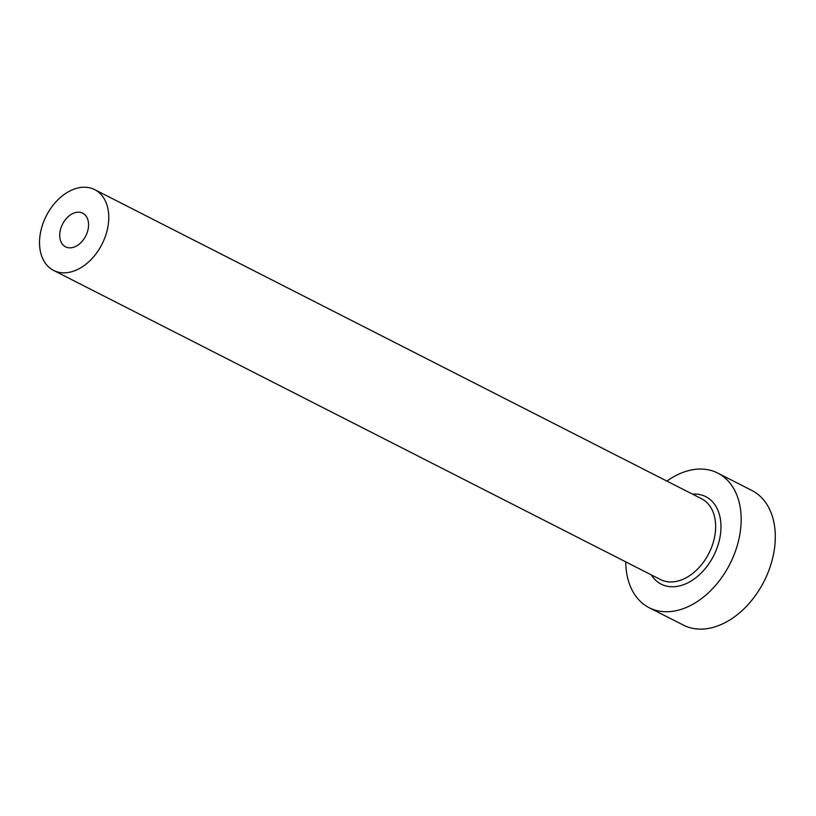 <?xml version="1.0" encoding="UTF-8"?>
<svg xmlns="http://www.w3.org/2000/svg" width="816" height="816" viewBox="0 0 816 816"><rect width="100%" height="100%" fill="white"/><g stroke="black" fill="none" stroke-linecap="round" stroke-linejoin="round"><path stroke-width="1.22" d="M76.225 212.405A18.89 13.025 -63 0 0 60.802 228.388A18.89 13.025 -63 0 0 65.576 246.85A18.89 13.025 -63 0 0 72.083 247.646A18.89 13.025 -63 0 0 87.496 231.662A18.89 13.025 -63 0 0 82.722 213.2A18.89 13.025 -63 0 0 76.225 212.405M69.176 272.32A45.329 31.253 -63 0 0 106.172 233.947A45.329 31.253 -63 0 0 94.717 189.638A45.329 31.253 -63 0 0 79.121 187.731A45.329 31.253 -63 0 0 42.126 226.103A45.329 31.253 -63 0 0 53.581 270.412A45.329 31.253 -63 0 0 69.176 272.32M625.76 561.867A75.541 52.091 -63 0 0 649.179 607.706A75.541 52.091 -63 0 0 675.189 610.888A75.541 52.091 -63 0 0 736.838 546.924A75.541 52.091 -63 0 0 717.754 473.086A75.541 52.091 -63 0 0 691.754 469.904A75.541 52.091 -63 0 0 666.907 481.093M649.179 607.706L683.308 625.087A75.541 52.091 -63 0 0 709.308 628.269A75.541 52.091 -63 0 0 770.967 564.305A75.541 52.091 -63 0 0 751.873 490.467L717.754 473.086M692.437 494.098A49.103 33.864 117 0 1 720.283 535.5A49.103 33.864 117 0 1 678.086 586.214A49.103 33.864 117 0 1 651.29 574.872M53.581 270.412L660.46 579.544A45.329 31.253 -63 0 0 676.066 581.451A45.329 31.253 -63 0 0 713.051 543.079A45.329 31.253 -63 0 0 701.607 498.77L94.717 189.638"/></g></svg>
